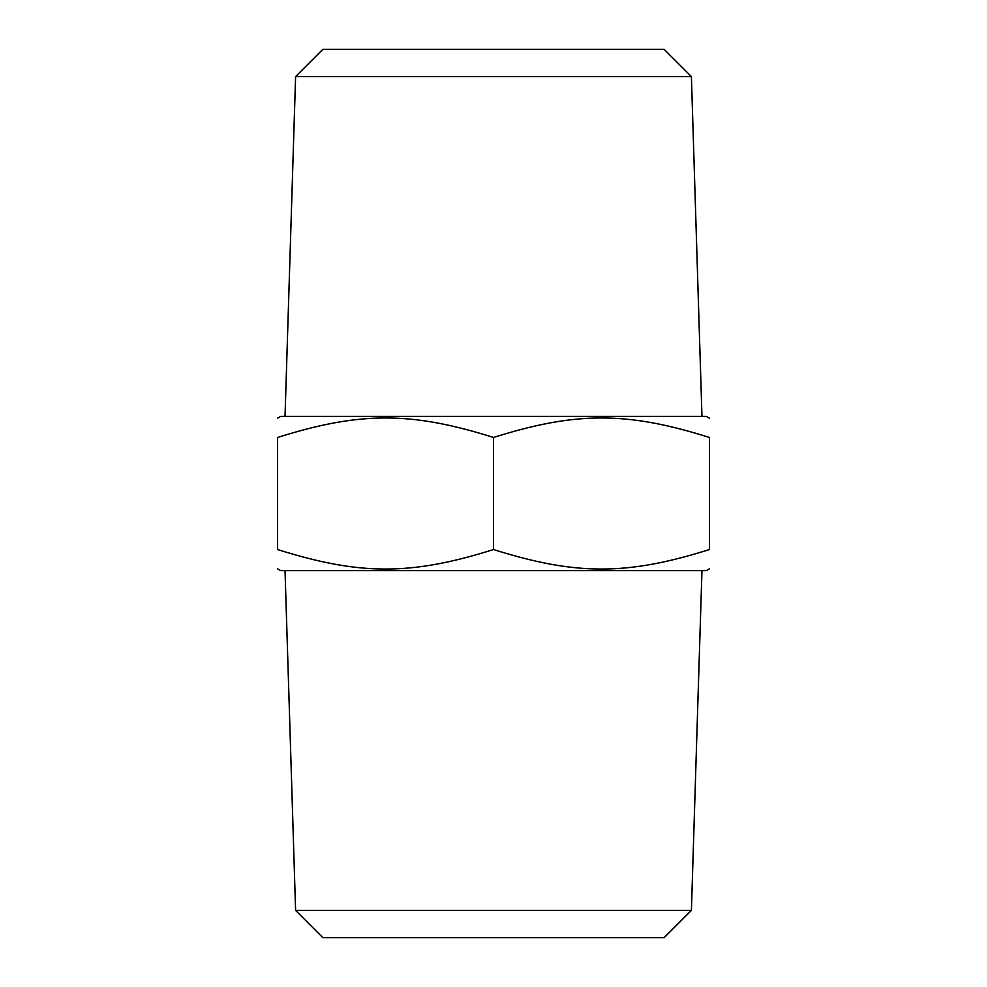 <?xml version="1.0" encoding="UTF-8"?>
<svg xmlns="http://www.w3.org/2000/svg" width="987" height="987" viewBox="0 0 987 987"><rect width="100%" height="100%" fill="white"/><g stroke="black" fill="none" stroke-linecap="round" stroke-linejoin="round"><path stroke-width="1.48" d="M277.594 418.167L280.678 416.391L706.322 416.391L709.406 418.167M277.594 437.451C277.594 411.468 277.594 411.468 277.594 437.451C277.594 411.468 277.594 411.468 277.594 437.451C360.156 411.468 410.937 411.468 493.5 437.451C576.063 411.468 626.844 411.468 709.406 437.451L709.406 549.549C709.406 575.532 709.406 575.532 709.406 549.549C709.406 575.532 709.406 575.532 709.406 549.549C626.844 575.532 576.063 575.532 493.5 549.549C410.937 575.532 360.156 575.532 277.594 549.549C277.594 575.532 277.594 575.532 277.594 549.549C277.594 575.532 277.594 575.532 277.594 549.549L277.594 437.451M277.594 568.833L280.678 570.609L706.322 570.609L709.406 568.833M285.033 570.609L295.594 910.396L322.848 937.65L664.152 937.65L691.406 910.396L701.967 570.609M701.967 416.391L691.406 76.604L664.152 49.35L322.848 49.35L295.594 76.604L285.033 416.391M295.594 76.604L691.406 76.604M691.406 910.396L295.594 910.396M493.5 437.451L493.5 549.549M709.406 437.451C709.406 411.468 709.406 411.468 709.406 437.451C709.406 411.468 709.406 411.468 709.406 437.451"/></g></svg>
